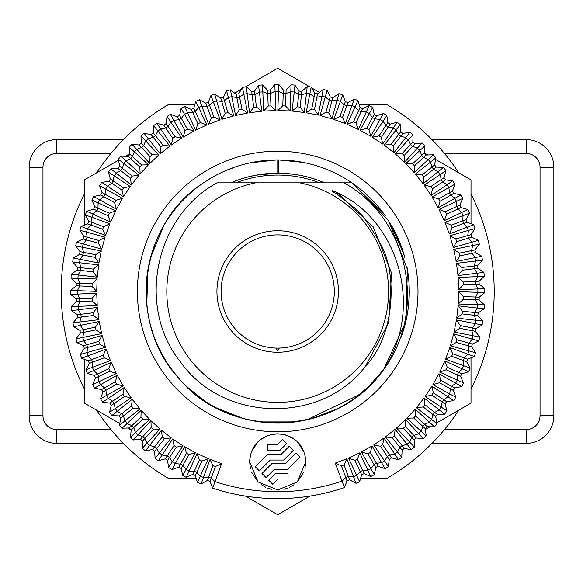 <?xml version="1.0" encoding="UTF-8"?>
<svg xmlns="http://www.w3.org/2000/svg" width="583" height="583" viewBox="0 0 583 583"><rect width="100%" height="100%" fill="white"/><g stroke="black" fill="none" stroke-linecap="round" stroke-linejoin="round"><path stroke-width="0.87" d="M120.834 440.733L123.399 443.386L56.762 443.386A27.612 27.612 0 0 1 29.15 415.774L29.15 167.226A27.612 27.612 0 0 1 56.762 139.614L123.399 139.614L120.834 142.267M119.668 143.498L118.4 144.868M117.066 146.326L115.704 147.856M114.261 149.496L112.687 151.332M112.687 431.668L114.261 433.504M115.704 435.144L117.066 436.674M118.4 438.132L119.668 439.502M194.853 104.401L168.742 104.401A216.504 216.504 0 0 0 96.596 172.838M84.382 194.001A216.504 216.504 0 0 0 84.382 388.999M96.596 410.162A216.504 216.504 0 0 0 168.742 478.599L196.274 478.599M434.554 142.267L431.981 139.614L526.238 139.614A27.612 27.612 0 0 1 553.85 167.226L553.85 415.774A27.612 27.612 0 0 1 526.238 443.386L431.981 443.386L434.554 440.733M338.446 291.5A49.708 49.708 0 0 1 338.446 291.5A60.756 60.756 0 0 0 277.69 230.744A60.756 60.756 0 0 0 216.934 291.5A60.756 60.756 0 0 0 277.69 352.256A60.756 60.756 0 0 0 338.446 291.5M360.534 478.599L386.646 478.599A216.504 216.504 0 0 0 458.785 410.162M458.785 172.838A216.504 216.504 0 0 0 386.646 104.401L359.113 104.401M471.006 388.999A216.504 216.504 0 0 0 471.006 194.001M230.861 182.829L239.088 182.829C247.717 182.829 247.717 182.829 239.088 182.829L230.861 182.829C245.589 176.518 260.973 173.297 277.005 173.166C260.973 173.297 245.589 176.518 230.861 182.829M384.729 214.959L351.899 182.829L316.299 182.829C307.576 182.829 307.576 182.829 316.299 182.829L319.52 182.829A116.44 116.44 0 0 0 235.867 182.829M365.337 366.452C396.892 333.316 396.178 270.701 380.896 244.634C368.296 222.538 359.011 209.938 353.058 206.848C341.674 197.55 335.465 192.827 334.445 192.696C330.423 189.978 331.326 189.978 337.149 192.689L373.193 226.86L391.528 273.033L388.73 322.625L365.337 366.452C321.852 423.87 224.054 422.872 180.876 362.473C136.531 308.312 153.883 217.393 216.978 182.829L343.89 182.829C407.568 217.313 428.257 310.003 383.629 369.556L405.702 321.976L407.437 269.528L388.518 220.556L351.899 182.829L360.782 189.46M324.534 182.829C309.799 176.518 294.415 173.297 278.382 173.166C294.415 173.297 309.799 176.518 324.534 182.829M303.211 162.409L278.382 159.91L278.382 173.166M277.005 173.166L277.005 159.91L249.757 162.912M408.865 301.95L409.281 290.429M408.683 278.944L407.087 267.561M404.5 256.338L396.411 234.745M194.103 189.876L185.365 197.739M177.385 206.331L170.207 215.586M163.881 225.446L150.45 257.941M147.973 269.39L146.756 304.596M148.439 316.19L149.94 323.055M159.553 349.45L165.178 359.74M171.694 369.476L179.061 378.607M187.194 387.032L205.566 401.563M215.652 407.546L226.27 412.626M237.325 416.743L248.664 419.847M260.193 421.917L295.355 421.895M306.891 419.811L359.259 394.757M368.325 386.901L383.629 369.556C337.994 436.244 230.292 440.974 179.025 378.571C126.81 322.931 139.002 224.083 203.482 182.829L211.52 177.757M337.149 192.689C398.029 219.995 424.715 307.686 383.629 369.556L376.348 378.578M188.331 194.911L185.649 197.462M155.617 242.382L157.425 238.104M152.141 252.089L150.866 256.425M146.785 278.135L146.107 290.793M169.631 366.59L176.62 375.758M187.646 387.455L201.973 399.122M216.402 407.947L243.658 418.609M252.33 420.62L254.909 421.101M266.329 422.595L289.423 422.566M295.989 421.808L300.864 421.035M312.102 418.514L337.797 408.559M353.641 398.961L367.545 387.637M383.636 369.549L385.917 366.357M392.053 356.599L394.727 351.651M401.651 335.662L407.451 313.384M403.159 331.166L406.074 320.366M408.749 303.313L409.281 291.638M408.588 278.047L407.451 269.645M403.779 253.838L390.136 223.151M383.935 213.852L376.961 205.121M255.667 182.829A110.879 110.879 0 0 0 185.576 353.211A110.879 110.879 0 0 0 369.811 353.211A110.879 110.879 0 0 0 299.713 182.829M334.307 291.5A56.609 56.609 0 0 1 277.69 348.109A56.609 56.609 0 0 1 221.081 291.5A56.609 56.609 0 0 1 277.69 234.891A56.609 56.609 0 0 1 334.307 291.5M276.087 348.087L277.69 350.871L279.301 348.087M236.523 166.519L223.712 171.489M189.402 193.928L179.695 203.678M171.074 214.376L170.272 215.491M146.814 277.814L146.1 291.5A131.59 131.59 0 0 1 385.225 215.659M400.543 338.65A131.59 131.59 0 0 0 407.422 269.455M404.945 257.992A131.59 131.59 0 0 0 391.543 225.519M239.635 417.464L241.092 417.894M340.64 407.058L346.025 403.953M380.524 373.608L382.973 370.438M146.107 292.804A131.59 131.59 0 0 0 368.216 387.01M376.356 378.564A131.59 131.59 0 0 0 395.864 349.392M137.391 291.5A140.299 140.299 0 0 0 277.69 431.799A140.299 140.299 0 0 0 417.996 291.5A140.299 140.299 0 0 0 277.69 151.201A140.299 140.299 0 0 0 137.391 291.5M210.04 481.405L215.47 466.495L221.627 463.616L212.649 488.139L210.04 481.405A201.594 201.594 0 0 1 207.446 480.458L201.12 483.941A207.118 207.118 0 0 1 197.418 482.433L195.349 475.509A201.594 201.594 0 0 1 192.835 474.365L186.254 477.346A207.118 207.118 0 0 1 182.69 475.546L181.167 468.484A201.594 201.594 0 0 1 178.748 467.143L171.956 469.599A207.118 207.118 0 0 1 168.538 467.522L167.576 460.366A201.594 201.594 0 0 1 165.273 458.843L158.314 460.752A207.118 207.118 0 0 1 155.063 458.413L154.67 451.206A201.594 201.594 0 0 1 152.491 449.508L145.4 450.863A207.118 207.118 0 0 1 142.347 448.283L142.514 441.061A201.594 201.594 0 0 1 140.481 439.196L133.303 439.99A207.118 207.118 0 0 1 130.468 437.177L131.197 429.992A201.594 201.594 0 0 1 129.317 427.973L122.095 428.206A207.118 207.118 0 0 1 119.486 425.182L120.783 418.077A201.594 201.594 0 0 1 119.063 415.912L111.849 415.577A207.118 207.118 0 0 1 109.487 412.356L111.338 405.374A201.594 201.594 0 0 1 109.793 403.086L102.63 402.183A207.118 207.118 0 0 1 100.524 398.787L102.914 391.973A201.594 201.594 0 0 1 101.559 389.568L94.482 388.103A207.118 207.118 0 0 1 92.653 384.554L95.576 377.944A201.594 201.594 0 0 1 94.402 375.445L87.472 373.433A207.118 207.118 0 0 1 85.927 369.746L89.352 363.391A201.594 201.594 0 0 1 88.383 360.804L81.627 358.254A207.118 207.118 0 0 1 80.374 354.464L84.295 348.394A201.594 201.594 0 0 1 83.529 345.741L76.992 342.666A207.118 207.118 0 0 1 76.045 338.789L80.425 333.046A201.594 201.594 0 0 1 79.871 330.335L73.596 326.764A207.118 207.118 0 0 1 72.955 322.822L77.772 317.436A201.594 201.594 0 0 1 77.437 314.696L71.461 310.644A207.118 207.118 0 0 1 71.126 306.658L76.351 301.673A201.594 201.594 0 0 1 76.235 298.911L70.594 294.4A207.118 207.118 0 0 1 70.579 290.407L76.176 285.845A201.594 201.594 0 0 1 76.271 283.083L71.002 278.142A207.118 207.118 0 0 1 71.301 274.156L77.24 270.053A201.594 201.594 0 0 1 77.554 267.305L72.693 261.971A207.118 207.118 0 0 1 73.298 258.021L79.543 254.392A201.594 201.594 0 0 1 80.068 251.681L75.637 245.975A207.118 207.118 0 0 1 76.555 242.083L83.063 238.957A201.594 201.594 0 0 1 83.799 236.297L79.835 230.263A207.118 207.118 0 0 1 81.052 226.459L87.785 223.85A201.594 201.594 0 0 1 88.733 221.256L85.249 214.93A207.118 207.118 0 0 1 86.758 211.228L93.681 209.159A201.594 201.594 0 0 1 94.825 206.644L91.852 200.064A207.118 207.118 0 0 1 93.644 196.493L100.706 194.977A201.594 201.594 0 0 1 102.047 192.558L99.598 185.766A207.118 207.118 0 0 1 101.668 182.348L108.824 181.386A201.594 201.594 0 0 1 110.347 179.083L108.438 172.116A207.118 207.118 0 0 1 110.777 168.873L117.985 168.48A201.594 201.594 0 0 1 119.69 166.301L118.327 159.21A207.118 207.118 0 0 1 120.914 156.157L128.129 156.324A201.594 201.594 0 0 1 129.994 154.291L129.2 147.113A207.118 207.118 0 0 1 132.013 144.271L139.199 145.007A201.594 201.594 0 0 1 141.217 143.126L140.984 135.905A207.118 207.118 0 0 1 144.016 133.296L151.121 134.593A201.594 201.594 0 0 1 153.278 132.873L153.613 125.658A207.118 207.118 0 0 1 156.842 123.297L163.823 125.148A201.594 201.594 0 0 1 166.111 123.603L167.008 116.44A207.118 207.118 0 0 1 170.411 114.334L177.225 116.724A201.594 201.594 0 0 1 179.63 115.361L181.087 108.292A207.118 207.118 0 0 1 184.636 106.463L191.246 109.378A201.594 201.594 0 0 1 193.745 108.212L195.757 101.274A207.118 207.118 0 0 1 199.444 99.729L205.799 103.162A201.594 201.594 0 0 1 208.386 102.193L210.937 95.437A207.118 207.118 0 0 1 214.733 94.184L220.797 98.097A201.594 201.594 0 0 1 223.457 97.339L226.525 90.802A207.118 207.118 0 0 1 230.409 89.855L236.151 94.235A201.594 201.594 0 0 1 238.855 93.681L242.426 87.406A207.118 207.118 0 0 1 246.376 86.765L251.754 91.582A201.594 201.594 0 0 1 254.494 91.247L258.553 85.271A207.118 207.118 0 0 1 262.532 84.936L267.517 90.161A201.594 201.594 0 0 1 270.279 90.044L274.79 84.404A207.118 207.118 0 0 1 278.783 84.382L283.345 89.986A201.594 201.594 0 0 1 286.107 90.081L291.048 84.812A207.118 207.118 0 0 1 295.034 85.111L299.137 91.05A201.594 201.594 0 0 1 301.885 91.363L307.226 86.495A207.118 207.118 0 0 1 311.176 87.107L314.805 93.353A201.594 201.594 0 0 1 317.516 93.878L323.215 89.447A207.118 207.118 0 0 1 327.107 90.365L330.233 96.873A201.594 201.594 0 0 1 332.893 97.609L338.927 93.644A207.118 207.118 0 0 1 342.738 94.861L345.34 101.595A201.594 201.594 0 0 1 347.934 102.542L354.267 99.059A207.118 207.118 0 0 1 357.962 100.567L360.032 107.491A201.594 201.594 0 0 1 362.546 108.635L369.126 105.654A207.118 207.118 0 0 1 372.697 107.454L374.22 114.516A201.594 201.594 0 0 1 376.633 115.857L383.425 113.401A207.118 207.118 0 0 1 386.842 115.478L387.804 122.634A201.594 201.594 0 0 1 390.107 124.157L397.074 122.248A207.118 207.118 0 0 1 400.317 124.587L400.718 131.794A201.594 201.594 0 0 1 402.889 133.492L409.987 132.137A207.118 207.118 0 0 1 413.034 134.717L412.866 141.939A201.594 201.594 0 0 1 414.899 143.804L422.077 143.01A207.118 207.118 0 0 1 424.92 145.823L424.184 153.008A201.594 201.594 0 0 1 426.071 155.027L433.286 154.794A207.118 207.118 0 0 1 435.895 157.818L434.597 164.923A201.594 201.594 0 0 1 436.317 167.088L443.532 167.423A207.118 207.118 0 0 1 445.893 170.644L444.049 177.626A201.594 201.594 0 0 1 445.587 179.914L452.758 180.817A207.118 207.118 0 0 1 454.857 184.213L452.466 191.027A201.594 201.594 0 0 1 453.829 193.432L460.898 194.897A207.118 207.118 0 0 1 462.727 198.446L459.812 205.056A201.594 201.594 0 0 1 460.978 207.555L467.916 209.567A207.118 207.118 0 0 1 469.461 213.254L466.036 219.609A201.594 201.594 0 0 1 466.998 222.196L473.76 224.746A207.118 207.118 0 0 1 475.007 228.536L471.093 234.606A201.594 201.594 0 0 1 471.851 237.259L478.388 240.334A207.118 207.118 0 0 1 479.343 244.211L474.963 249.954A201.594 201.594 0 0 1 475.509 252.665L481.784 256.236A207.118 207.118 0 0 1 482.433 260.178L477.608 265.564A201.594 201.594 0 0 1 477.951 268.304L483.926 272.356A207.118 207.118 0 0 1 484.254 276.342L479.029 281.327L463.172 282.019L458.165 277.435A329.789 176.095 87.5 0 0 458.704 289.787L484.794 288.6A207.118 207.118 0 0 1 484.808 292.593L479.211 297.155L463.347 296.601L458.712 291.638A329.789 176.095 92 0 0 458.282 303.991L484.378 304.858A207.118 207.118 0 0 1 484.087 308.844L478.14 312.947L462.377 311.154L458.143 305.835A329.789 176.095 96.5 0 0 456.744 318.121L482.695 321.029A207.118 207.118 0 0 1 482.09 324.979L475.845 328.608L460.264 325.584L456.46 319.95A329.789 176.095 101 0 0 454.106 332.091L479.743 337.025A207.118 207.118 0 0 1 478.832 340.917L472.317 344.043L457.028 339.802L453.676 333.891A329.789 176.095 105.5 0 0 450.375 345.806L475.553 352.737A207.118 207.118 0 0 1 474.329 356.541L467.595 359.15L452.685 353.721L449.814 347.57A329.789 176.095 110 0 0 445.58 359.186L470.138 368.07A207.118 207.118 0 0 1 468.623 371.772L461.707 373.841L447.263 367.261L444.88 360.899A329.789 176.095 114.5 0 0 439.757 372.151L463.536 382.936A207.118 207.118 0 0 1 461.736 386.507L454.674 388.023L440.799 380.335L438.919 373.805A329.789 176.095 119 0 0 432.929 384.62L455.789 397.234A207.118 207.118 0 0 1 453.712 400.652L446.556 401.614L433.322 392.855L431.967 386.201A329.789 176.095 123.5 0 0 425.138 396.506L446.942 410.884A207.118 207.118 0 0 1 444.61 414.127L437.396 414.52L424.89 404.755L424.06 398.007A329.789 176.095 128 0 0 416.451 407.75L437.053 423.79A207.118 207.118 0 0 1 434.473 426.843L427.252 426.676L415.555 415.956M458.165 277.435L484.254 276.342A207.118 207.118 0 0 0 483.926 272.356L458.012 275.591A329.789 176.095 83 0 1 456.504 263.319L482.433 260.178A207.118 207.118 0 0 0 481.784 256.236L456.205 261.49A329.789 176.095 78.5 0 1 453.742 249.371L479.343 244.211A207.118 207.118 0 0 0 478.388 240.334L453.304 247.578A329.789 176.095 74 0 1 449.894 235.692L475.007 228.536A207.118 207.118 0 0 0 473.76 224.746L449.318 233.936A329.789 176.095 69.5 0 1 444.982 222.349L469.461 213.254A207.118 207.118 0 0 0 467.916 209.567L444.268 220.644A329.789 176.095 65 0 1 439.043 209.443L462.727 198.446A207.118 207.118 0 0 0 460.898 194.897L438.197 207.796A329.789 176.095 60.5 0 1 432.105 197.032L454.857 184.213A207.118 207.118 0 0 0 452.758 180.817L431.136 195.458A329.789 176.095 56 0 1 424.22 185.212L445.893 170.644A207.118 207.118 0 0 0 443.532 167.423L423.127 183.718A329.789 176.095 51.5 0 1 415.431 174.04L435.895 157.818A207.118 207.118 0 0 0 433.286 154.794L414.221 172.641A329.789 176.095 47 0 1 405.79 163.597L424.92 145.823A207.118 207.118 0 0 0 422.077 143.01L404.471 162.293A329.789 176.095 42.5 0 1 395.361 153.941L413.034 134.717A207.118 207.118 0 0 0 409.987 132.137L393.948 152.746A329.789 176.095 38 0 1 384.204 145.131L400.317 124.587A207.118 207.118 0 0 0 397.074 122.248L382.703 144.052A329.789 176.095 33.5 0 1 372.391 137.224L386.842 115.478A207.118 207.118 0 0 0 383.425 113.401L370.81 136.269A329.789 176.095 29 0 1 359.995 130.271L372.697 107.454A207.118 207.118 0 0 0 369.126 105.654L358.341 129.441A329.789 176.095 24.5 0 1 347.089 124.31L357.962 100.567A207.118 207.118 0 0 0 354.267 99.059L345.376 123.611A329.789 176.095 20 0 1 333.76 119.384L342.738 94.861A207.118 207.118 0 0 0 338.927 93.644L331.997 118.815A329.789 176.095 15.5 0 1 320.082 115.514L327.107 90.365A207.118 207.118 0 0 0 323.215 89.447L318.282 115.091A329.789 176.095 11 0 1 306.141 112.73L311.176 87.107A207.118 207.118 0 0 0 307.226 86.495L304.311 112.446A329.789 176.095 6.5 0 1 292.032 111.047L295.034 85.111A207.118 207.118 0 0 0 291.048 84.812L290.181 110.908A329.789 176.095 2 0 1 277.829 110.478L278.783 84.382A207.118 207.118 0 0 0 274.79 84.404L275.978 110.486A329.789 176.095 -2.5 0 1 263.625 111.025L262.532 84.936A207.118 207.118 0 0 0 258.553 85.271L261.782 111.178A329.789 176.095 -7 0 1 249.509 112.687L246.376 86.765A207.118 207.118 0 0 0 242.426 87.406L247.68 112.985A329.789 176.095 -11.5 0 1 235.568 115.449L230.409 89.855A207.118 207.118 0 0 0 226.525 90.802L233.768 115.893A329.789 176.095 -16 0 1 221.883 119.296L214.733 94.184A207.118 207.118 0 0 0 210.937 95.437L220.126 119.879A329.789 176.095 -20.5 0 1 208.546 124.208L199.444 99.729A207.118 207.118 0 0 0 195.757 101.274L206.841 124.922A329.789 176.095 -25 0 1 195.633 130.147L184.636 106.463A207.118 207.118 0 0 0 181.087 108.292L193.986 130.993A329.789 176.095 -29.5 0 1 183.222 137.085L170.411 114.334A207.118 207.118 0 0 0 167.008 116.44L181.648 138.062A329.789 176.095 -34 0 1 171.402 144.97L156.842 123.297A207.118 207.118 0 0 0 153.613 125.658L169.908 146.063A329.789 176.095 -38.5 0 1 160.23 153.766L144.016 133.296A207.118 207.118 0 0 0 140.984 135.905L158.831 154.969A329.789 176.095 -43 0 1 149.787 163.408L132.013 144.271A207.118 207.118 0 0 0 129.2 147.113L148.483 164.719A329.789 176.095 -47.5 0 1 140.131 173.836L120.914 156.157A207.118 207.118 0 0 0 118.327 159.21L138.936 175.25A329.789 176.095 -52 0 1 131.321 184.993L110.777 168.873A207.118 207.118 0 0 0 108.438 172.116L130.242 186.494A329.789 176.095 -56.5 0 1 123.421 196.799L101.668 182.348A207.118 207.118 0 0 0 99.598 185.766L122.459 198.38A329.789 176.095 -61 0 1 116.462 209.195L93.644 196.493A207.118 207.118 0 0 0 91.852 200.064L115.631 210.849A329.789 176.095 -65.5 0 1 110.5 222.101L86.758 211.228A207.118 207.118 0 0 0 85.249 214.93L109.801 223.814A329.789 176.095 -70 0 1 105.574 235.43L81.052 226.459A207.118 207.118 0 0 0 79.835 230.263L105.013 237.194A329.789 176.095 -74.5 0 1 101.704 249.109L76.555 242.083A207.118 207.118 0 0 0 75.637 245.975L101.282 250.909A329.789 176.095 -79 0 1 98.921 263.05L73.298 258.021A207.118 207.118 0 0 0 72.693 261.971L98.644 264.879A329.789 176.095 -83.5 0 1 97.244 277.165L71.301 274.156A207.118 207.118 0 0 0 71.002 278.142L97.106 279.009A329.789 176.095 -88 0 1 96.669 291.362L70.579 290.407A207.118 207.118 0 0 0 70.594 294.4L96.683 293.213A329.789 176.095 -92.5 0 1 97.223 305.565L71.126 306.658A207.118 207.118 0 0 0 71.461 310.644L97.376 307.409A329.789 176.095 -97 0 1 98.877 319.681L72.955 322.822A207.118 207.118 0 0 0 73.596 326.764L99.176 321.51A329.789 176.095 -101.5 0 1 101.639 333.629L76.045 338.789A207.118 207.118 0 0 0 76.992 342.666L102.083 335.422A329.789 176.095 -106 0 1 105.487 347.308L80.374 354.464A207.118 207.118 0 0 0 81.627 358.254L106.07 349.064A329.789 176.095 -110.5 0 1 110.398 360.651L85.927 369.746A207.118 207.118 0 0 0 87.472 373.433L111.113 362.356A329.789 176.095 -115 0 1 116.338 373.557L92.653 384.554A207.118 207.118 0 0 0 94.482 388.103L117.19 375.204A329.789 176.095 -119.5 0 1 123.275 385.968L100.524 398.787A207.118 207.118 0 0 0 102.63 402.183L124.252 387.542A329.789 176.095 -124 0 1 131.168 397.788L109.487 412.356A207.118 207.118 0 0 0 111.849 415.577L132.261 399.282A329.789 176.095 -128.5 0 1 139.956 408.96L119.486 425.182A207.118 207.118 0 0 0 122.095 428.206L141.166 410.359A329.789 176.095 -133 0 1 149.598 419.403L130.468 437.177A207.118 207.118 0 0 0 133.303 439.99L150.91 420.707A329.789 176.095 -137.5 0 1 160.026 429.059L142.347 448.283A207.118 207.118 0 0 0 145.4 450.863L161.44 430.254A329.789 176.095 -142 0 1 171.183 437.869L155.063 458.413A207.118 207.118 0 0 0 158.314 460.752L172.685 438.948A329.789 176.095 -146.5 0 1 182.996 445.776L168.538 467.522A207.118 207.118 0 0 0 171.956 469.599L184.578 446.731A329.789 176.095 -151 0 1 195.392 452.729L182.69 475.546A207.118 207.118 0 0 0 186.254 477.346L197.039 453.559A329.789 176.095 -155.5 0 1 208.291 458.69L197.418 482.433A207.118 207.118 0 0 0 201.12 483.941L210.004 459.389A329.789 176.095 -160 0 1 221.627 463.616M479.029 281.327A201.594 201.594 0 0 1 479.153 284.089L463.296 284.781L458.704 289.787M463.172 282.019L463.296 284.781M471.006 223.704L471.006 179.892L435.596 159.451M436.871 422.813L471.006 403.108L471.006 357.831M425.466 429.401L430.072 426.741M245.436 496.089L277.69 514.716L309.952 496.089M84.382 359.296L84.382 403.108L119.785 423.55M127.553 428.031L131.182 430.13M129.922 153.599L125.316 156.259M118.517 160.187L84.382 179.892L84.382 225.169M427.835 154.969L424.198 152.87M319.433 92.384L311.621 87.873M309.952 86.911L277.69 68.284L245.436 86.911M241.377 89.25L234.687 93.112M200.304 476.224L196.784 472.368L195.349 475.509A201.594 201.594 0 0 1 192.835 474.365L199.422 459.929L197.039 453.559M458.712 291.638L484.808 292.593A207.118 207.118 0 0 0 484.794 288.6L479.153 284.089M458.143 305.835L484.087 308.844A207.118 207.118 0 0 0 484.378 304.858L479.109 299.917L463.252 299.363L458.282 303.991M456.46 319.95L482.09 324.979A207.118 207.118 0 0 0 482.695 321.029L477.834 315.695L462.064 313.894L456.744 318.121M453.676 333.891L478.832 340.917A207.118 207.118 0 0 0 479.743 337.025L475.313 331.319L459.739 328.295L454.106 332.091M449.814 347.57L474.329 356.541A207.118 207.118 0 0 0 475.553 352.737L471.581 346.703L456.285 342.461L450.375 345.806M444.88 360.899L468.623 371.772A207.118 207.118 0 0 0 470.138 368.07L466.655 361.744L451.738 356.315L445.58 359.186M438.919 373.805L461.736 386.507A207.118 207.118 0 0 0 463.536 382.936L460.563 376.356L446.119 369.775L439.757 372.151M431.967 386.201L453.712 400.652A207.118 207.118 0 0 0 455.789 397.234L453.341 390.442L439.458 382.747L432.929 384.62M424.06 398.007L444.61 414.127A207.118 207.118 0 0 0 446.942 410.884L445.033 403.917L431.799 395.157L425.138 396.506M427.252 426.676A201.594 201.594 0 0 1 425.386 428.709L413.69 417.989L415.555 415.949L415.256 409.164L434.473 426.843A207.118 207.118 0 0 0 437.053 423.79L435.698 416.699L423.192 406.927L416.451 407.75M425.386 428.709L426.188 435.887A207.118 207.118 0 0 1 423.367 438.729L416.189 437.993L405.36 426.384L405.6 419.592A329.789 176.095 137 0 0 396.557 428.031L414.396 447.095A207.118 207.118 0 0 1 411.372 449.704L404.267 448.407L394.385 435.989L395.15 429.234A329.789 176.095 141.5 0 0 385.472 436.937L401.767 457.342A207.118 207.118 0 0 1 398.546 459.703L391.565 457.852L382.688 444.698L383.986 438.03A329.789 176.095 146 0 0 373.732 444.938L388.373 466.56A207.118 207.118 0 0 1 384.977 468.666L378.163 466.276L370.343 452.459L372.158 445.915A329.789 176.095 150.5 0 0 361.394 452.007L374.301 474.708A207.118 207.118 0 0 1 370.744 476.537L364.142 473.622L357.43 459.236L359.755 452.853A329.789 176.095 155 0 0 348.547 458.078L359.624 481.726A207.118 207.118 0 0 1 355.943 483.271L349.581 479.838L344.028 464.972L346.841 458.792A329.789 176.095 159.5 0 0 335.261 463.121L344.451 487.563A207.118 207.118 0 0 1 212.649 488.139A207.118 207.118 0 0 0 344.451 487.563L346.994 480.807L341.441 465.941L335.261 463.121M405.6 419.592L423.367 438.729A207.118 207.118 0 0 0 426.188 435.887L406.898 418.281A329.789 176.095 132.5 0 1 415.256 409.164M395.15 429.234L411.372 449.704A207.118 207.118 0 0 0 414.396 447.095L414.163 439.874L403.341 428.272L396.557 428.031M383.986 438.03L398.546 459.703A207.118 207.118 0 0 0 401.767 457.342L402.102 450.127L392.228 437.709L385.472 436.937M372.158 445.915L384.977 468.666A207.118 207.118 0 0 0 388.373 466.56L389.276 459.397L380.4 446.243L373.732 444.938M359.755 452.853L370.744 476.537A207.118 207.118 0 0 0 374.301 474.708L375.758 467.639L367.946 453.822L361.394 452.007M346.841 458.792L355.943 483.271A207.118 207.118 0 0 0 359.624 481.726L361.635 474.788L354.93 460.402L348.547 458.078M189.052 471.1L194.27 471.224A201.594 75.331 -155.5 0 0 196.784 472.368L201.929 461.073L199.415 459.929M201.929 461.073L208.291 458.69M250.428 455.257L249.633 461.889C251.105 424.745 304.275 424.745 305.747 461.889L297.308 481.952L277.69 489.946L258.08 481.952L249.633 461.889L250.42 468.499M344.028 464.972L341.441 465.941M349.581 479.838A201.594 201.594 0 0 1 346.994 480.807M207.446 480.458L212.875 465.547L210.004 459.389M215.47 466.495L212.875 465.547M181.167 468.484L188.863 454.602L195.392 452.729M178.748 467.143L186.443 453.268L184.578 446.731M188.863 454.602L186.443 453.268M167.576 460.366L176.336 447.132L182.996 445.776M165.273 458.843L174.033 445.609L172.685 438.948M176.336 447.132L174.033 445.609M154.67 451.206L164.442 438.7L171.183 437.869M152.491 449.508L162.263 437.002L161.44 430.254M164.442 438.7L162.263 437.002M142.514 441.061L153.242 429.358L160.026 429.059M140.481 439.196L151.201 427.492L150.91 420.707M153.242 429.358L151.201 427.492M131.197 429.992L142.806 419.17L149.598 419.403M129.317 427.973L140.926 417.151L141.166 410.359M142.806 419.17L140.926 417.151M120.783 418.077L133.208 408.195L139.956 408.96M119.063 415.912L131.488 406.03L132.261 399.282M133.208 408.195L131.488 406.03M111.338 405.374L124.492 396.498L131.168 397.788M109.793 403.086L122.955 394.21L124.252 387.542M124.492 396.498L122.947 394.21M102.914 391.973L116.731 384.153L123.275 385.968M101.559 389.568L115.368 381.748L117.19 375.204M116.731 384.153L115.368 381.748M95.576 377.944L109.954 371.24L116.338 373.557M94.402 375.445L108.788 368.74L111.113 362.356M109.954 371.24L108.788 368.733M88.383 360.804L103.249 355.244L104.219 357.838L110.398 360.651M89.352 363.391L104.219 357.831M103.249 355.244L106.07 349.064M84.295 348.394L99.547 344.021L105.487 347.308M83.529 345.741L98.789 341.361L102.083 335.422M99.547 344.021L98.782 341.361M80.425 333.046L95.976 329.883L101.639 333.629M79.871 330.335L95.423 327.172L99.176 321.51M95.976 329.883L95.423 327.172M77.772 317.436L93.528 315.505L98.877 319.681M77.437 314.696L93.185 312.765L97.376 307.409M93.528 315.505L93.185 312.765M76.351 301.673L92.209 300.981L97.223 305.565M76.235 298.911L92.092 298.219L96.683 293.213M92.209 300.981L92.092 298.219M463.347 296.601L463.252 299.363M479.211 297.155A201.594 201.594 0 0 1 479.109 299.917M462.377 311.154L462.064 313.894M478.14 312.947A201.594 201.594 0 0 1 477.834 315.695M460.264 325.584L459.739 328.295M475.845 328.608A201.594 201.594 0 0 1 475.313 331.319M457.028 339.802L456.285 342.461M472.317 344.043A201.594 201.594 0 0 1 471.581 346.703M452.685 353.721L451.738 356.315M467.595 359.15A201.594 201.594 0 0 1 466.655 361.744M447.263 367.261L446.119 369.775M461.707 373.841A201.594 201.594 0 0 1 460.563 376.356M440.799 380.327L439.458 382.747M454.674 388.023A201.594 201.594 0 0 1 453.341 390.442M433.322 392.855L431.799 395.157M446.556 401.614A201.594 201.594 0 0 1 445.033 403.917M424.89 404.755L423.192 406.927M437.396 414.52A201.594 201.594 0 0 1 435.698 416.699M413.682 417.989L406.898 418.281M405.36 426.384L403.341 428.272M416.189 437.993A201.594 201.594 0 0 1 414.163 439.874M394.385 435.989L392.228 437.709M404.267 448.407A201.594 201.594 0 0 1 402.102 450.127M382.688 444.698L380.4 446.243M391.565 457.852A201.594 201.594 0 0 1 389.276 459.397M370.351 452.459L367.946 453.822M378.163 466.276A201.594 201.594 0 0 1 375.758 467.639M357.43 459.236L354.93 460.402M364.142 473.622A201.594 201.594 0 0 1 361.635 474.788M251.557 472.099L257.766 481.645M261.381 484.721L265.724 487.264M267.816 488.153L271.591 489.275M275.978 489.895L279.41 489.895M283.797 489.275L287.572 488.153M289.642 487.271L293.985 484.728M297.614 481.645L303.823 472.106M304.96 468.484L305.747 461.889L304.953 455.257M303.83 451.687L297.68 442.198M294.4 439.349L287.055 435.443M285.466 434.933L283.068 434.35M278.878 433.854L276.51 433.854M272.312 434.35L270.046 434.896M268.391 435.421L261.002 439.334M257.708 442.198L251.557 451.679M278.076 479.015L272.778 484.313L268.676 480.21L275.679 473.214L288.046 473.214L288.046 479.015L278.076 479.015M274.156 469.526L266.074 477.608L261.971 473.505L271.751 463.733L285.16 463.733L296.018 452.874L300.114 456.977L287.565 469.526L274.156 469.526M270.228 460.045L259.369 470.904L255.267 466.801L267.823 454.252L281.232 454.252L289.314 446.17L293.409 450.273L283.637 460.045L270.228 460.045M267.335 444.771L277.304 444.771L282.609 439.465L286.705 443.568L279.709 450.564L267.335 450.564L267.335 444.771M77.415 290.691L79.631 285.969A201.594 75.331 -88 0 1 79.725 283.207L76.271 283.083A201.594 201.594 0 0 0 76.176 285.845L92.034 286.399L96.669 291.362M77.845 278.339L79.725 283.207L92.136 283.637L97.106 279.009M92.034 286.399L92.136 283.637M78.093 274.979L80.673 270.439A201.594 75.331 -83.5 0 1 80.986 267.699L77.554 267.305A201.594 201.594 0 0 0 77.24 270.053L93.01 271.846L97.244 277.165M79.492 262.693L80.986 267.699L93.324 269.106L98.644 264.879M93.01 271.846L93.324 269.106M80.002 259.369L82.932 255.048A201.594 75.331 -79 0 1 83.464 252.337L80.068 251.681A201.594 201.594 0 0 0 79.543 254.392L95.124 257.416L98.921 263.05M82.363 247.236L83.464 252.337L95.648 254.705L101.282 250.909M95.124 257.416L95.648 254.705M83.136 243.956L86.393 239.883A201.594 75.331 -74.5 0 1 87.129 237.223L83.799 236.297A201.594 201.594 0 0 0 83.063 238.957L98.359 243.198L101.704 249.109M86.437 232.049L87.129 237.223L99.095 240.539L105.013 237.194M98.359 243.198L99.095 240.539M87.465 228.842L91.035 225.031A201.594 75.331 -70 0 1 91.976 222.436L88.733 221.256A201.594 201.594 0 0 0 87.785 223.85L102.703 229.279L105.574 235.43M91.691 217.226L91.976 222.436L103.643 226.685L109.801 223.814M102.703 229.279L103.643 226.685M92.967 214.107L96.822 210.594A201.594 75.331 -65.5 0 1 97.973 208.08L94.825 206.644A201.594 201.594 0 0 0 93.681 209.159L108.125 215.739L110.5 222.101M98.097 202.862L97.973 208.08L109.269 213.225L115.631 210.849M108.125 215.739L109.269 213.225M99.606 199.852L103.73 196.653A201.594 75.331 -61 0 1 105.071 194.234L102.047 192.558A201.594 201.594 0 0 0 100.706 194.977L114.589 202.665L116.462 209.195M105.603 189.038L105.071 194.234L115.93 200.253L122.459 198.38M114.589 202.673L115.93 200.253M107.345 186.166L111.71 183.295A201.594 75.331 -56.5 0 1 113.233 180.992L110.347 179.083A201.594 201.594 0 0 0 108.824 181.386L122.058 190.145L123.421 196.799M114.173 175.855L113.233 180.992L123.581 187.843L130.242 186.494M122.058 190.145L123.589 187.843M116.134 173.122L120.71 170.608A201.594 75.331 -52 0 1 122.408 168.429L119.69 166.301A201.594 201.594 0 0 0 117.985 168.48L130.49 178.245L131.321 184.993M123.749 163.378L122.408 168.429L132.195 176.073L138.936 175.25M130.49 178.245L132.195 176.073M125.921 160.813L130.679 158.663A201.594 75.331 -47.5 0 1 132.545 156.623L129.994 154.291A201.594 201.594 0 0 0 128.129 156.324L139.833 167.044M134.272 151.697L132.545 156.623L141.698 165.011L148.483 164.719M141.698 165.011L139.833 167.051L140.131 173.836M136.641 149.306L141.552 147.535A201.594 75.331 -43 0 1 143.578 145.655L141.217 143.126A201.594 201.594 0 0 0 139.199 145.007L150.02 156.616L149.787 163.408M145.684 140.875L143.578 145.655L152.039 154.728L158.831 154.969M150.02 156.616L152.039 154.728M148.235 138.681L153.271 137.297A201.594 75.331 -38.5 0 1 155.428 135.577L153.278 132.873A201.594 201.594 0 0 0 151.121 134.593L160.995 147.011L160.23 153.766M157.913 130.986L155.428 135.577L163.16 145.291L169.908 146.063M160.995 147.011L163.16 145.291M160.624 128.996L165.754 128.012A201.594 75.331 -34 0 1 168.042 126.467L166.111 123.603A201.594 201.594 0 0 0 163.823 125.148L172.692 138.302L171.402 144.97M170.877 122.08L168.042 126.467L174.98 136.757L181.648 138.062M172.692 138.302L174.987 136.757M173.734 120.309L178.923 119.734A201.594 75.331 -29.5 0 1 181.328 118.371L179.63 115.361A201.594 201.594 0 0 0 177.225 116.724L185.037 130.541L183.222 137.085M184.498 114.224L181.328 118.371L187.442 129.178L193.986 130.993M185.037 130.541L187.442 129.178M187.486 112.679L192.703 112.512A201.594 75.331 -25 0 1 195.21 111.346L193.745 108.212A201.594 201.594 0 0 0 191.246 109.378L197.95 123.764L195.633 130.147M198.694 107.454L195.21 111.346L200.457 122.598L206.841 124.922M197.95 123.764L200.457 122.598M201.798 106.157L207.009 106.398A201.594 75.331 -20.5 0 1 209.596 105.428L208.386 102.193A201.594 201.594 0 0 0 205.799 103.162L211.359 118.028L208.546 124.208M213.378 101.828L209.596 105.428L213.946 117.059L220.126 119.879M211.359 118.028L213.946 117.059M216.57 100.772L221.751 101.42A201.594 75.331 -16 0 1 224.404 100.662L223.457 97.339A201.594 201.594 0 0 0 220.797 98.097L225.176 113.357L221.883 119.296M228.456 97.361L224.404 100.662L227.829 112.592L233.768 115.893M225.169 113.357L227.829 112.592M231.721 96.567L236.836 97.616A201.594 75.331 -11.5 0 1 239.54 97.069L238.855 93.681A201.594 201.594 0 0 0 236.151 94.235L239.314 109.786L235.568 115.449M243.84 94.096L239.54 97.069L242.018 109.232L247.68 112.985M239.314 109.786L242.018 109.232M247.163 93.557L252.177 95.014A201.594 75.331 -7 0 1 254.917 94.672L254.494 91.247A201.594 201.594 0 0 0 251.754 91.582L253.685 107.33L249.509 112.687M259.435 92.056L254.917 94.672L256.433 106.995L261.782 111.178M253.685 107.33L256.433 106.995M262.787 91.771L267.67 93.615A201.594 75.331 -2.5 0 1 270.432 93.491L270.279 90.044A201.594 201.594 0 0 0 267.517 90.161L268.209 106.019L263.625 111.025M275.14 91.232L270.432 93.491L270.971 105.895L275.978 110.486M268.209 106.019L270.971 105.895M278.499 91.218L283.229 93.44A201.594 75.331 2 0 1 285.983 93.535L286.107 90.081A201.594 201.594 0 0 0 283.345 89.986L282.791 105.844L277.829 110.478M290.859 91.648L285.983 93.535L285.553 105.938L290.181 110.908M282.791 105.844L285.553 105.938M294.211 91.903L298.751 94.482A201.594 75.331 6.5 0 1 301.491 94.796L301.885 91.363A201.594 201.594 0 0 0 299.137 91.05L297.345 106.82L292.032 111.047M306.498 93.302L301.491 94.796L300.085 107.134L304.311 112.446M297.345 106.82L300.092 107.134M309.821 93.812L314.142 96.742A201.594 75.331 11 0 1 316.853 97.266L317.516 93.878A201.594 201.594 0 0 0 314.805 93.353L311.774 108.926L306.141 112.73M321.954 96.173L316.853 97.266L314.485 109.458L318.282 115.091M311.774 108.926L314.485 109.458M325.234 96.946L329.308 100.203A201.594 75.331 15.5 0 1 331.975 100.939L332.893 97.609A201.594 201.594 0 0 0 330.233 96.873L325.992 112.169L320.082 115.514M337.149 100.247L331.975 100.939L328.652 112.905L331.997 118.815M325.992 112.162L328.652 112.905M340.348 101.274L344.159 104.845A201.594 75.331 20 0 1 346.754 105.785L347.934 102.542A201.594 201.594 0 0 0 345.34 101.595L339.918 116.505L333.76 119.384M351.972 105.501L346.754 105.785L342.512 117.453L345.376 123.611M339.911 116.505L342.512 117.453M355.083 106.776L358.603 110.632A201.594 75.331 24.5 0 1 361.11 111.776L362.546 108.635A201.594 201.594 0 0 0 360.032 107.491L353.451 121.927L347.089 124.31M366.335 111.9L361.11 111.776L355.965 123.071L358.341 129.441M353.451 121.927L355.965 123.071M369.338 113.415L372.544 117.54A201.594 75.331 29 0 1 374.956 118.874L376.633 115.857A201.594 201.594 0 0 0 374.22 114.516L366.525 128.398L359.995 130.271M380.152 119.413L374.956 118.874L368.937 129.732L370.81 136.269M366.525 128.398L368.937 129.732M383.024 121.155L385.895 125.52A201.594 75.331 33.5 0 1 388.198 127.043L390.107 124.157A201.594 201.594 0 0 0 387.804 122.634L379.045 135.868L372.391 137.224M393.336 127.983L388.198 127.043L381.348 137.391L382.703 144.052M379.045 135.868L381.348 137.391M396.068 129.943L398.59 134.52A201.594 75.331 38 0 1 400.761 136.218L402.889 133.492A201.594 201.594 0 0 0 400.718 131.794L390.945 144.3L384.204 145.131M405.812 137.559L400.761 136.218L393.124 145.998L393.948 152.746M390.945 144.3L393.124 145.998M408.377 139.731L410.534 144.489A201.594 75.331 42.5 0 1 412.567 146.355L414.899 143.804A201.594 201.594 0 0 0 412.866 141.939L402.146 153.642L395.361 153.941M417.494 148.082L412.567 146.355L404.179 155.508L404.471 162.293M402.146 153.642L404.179 155.508M419.884 150.45L421.655 155.362A201.594 75.331 47 0 1 423.542 157.381L426.071 155.027A201.594 201.594 0 0 0 424.184 153.008L412.575 163.83L405.79 163.597M428.316 159.494L423.542 157.381L414.462 165.849L414.221 172.641M412.575 163.83L414.462 165.849M430.509 162.045L431.894 167.081A201.594 75.331 51.5 0 1 433.614 169.238L436.317 167.088A201.594 201.594 0 0 0 434.597 164.923L422.179 174.805L415.431 174.04M438.205 171.723L433.614 169.238L423.899 176.97L423.127 183.718M422.179 174.805L423.899 176.97M440.194 174.434L441.178 179.557A201.594 75.331 56 0 1 442.723 181.852L445.587 179.914A201.594 201.594 0 0 0 444.049 177.626L430.888 186.502L424.22 185.212M447.11 184.68L442.723 181.852L432.433 188.79L431.136 195.458M430.888 186.502L432.433 188.79M448.881 187.544L449.457 192.733A201.594 75.331 60.5 0 1 450.819 195.137L453.829 193.432A201.594 201.594 0 0 0 452.466 191.027L438.656 198.847L432.105 197.032M454.973 198.307L450.819 195.137L440.012 201.252L438.197 207.796M438.656 198.847L440.012 201.252M456.511 201.295L456.678 206.513A201.594 75.331 65 0 1 457.844 209.013L460.978 207.555A201.594 201.594 0 0 0 459.812 205.056L445.427 211.76L439.043 209.443M461.736 212.504L457.844 209.013L446.593 214.26L444.268 220.644M445.427 211.76L446.593 214.267M463.033 215.601L462.793 220.819A201.594 75.331 69.5 0 1 463.762 223.406L466.998 222.196A201.594 201.594 0 0 0 466.036 219.609L451.169 225.169M467.369 227.181L463.762 223.406L452.131 227.756M444.982 222.349L451.169 225.162L452.138 227.756L449.318 233.936M468.419 230.38L467.77 235.561A201.594 75.331 74 0 1 468.528 238.214L471.851 237.259A201.594 201.594 0 0 0 471.093 234.606L455.84 238.979L449.894 235.692M471.829 242.266L468.528 238.214L456.598 241.639L453.304 247.578M455.84 238.979L456.598 241.639M472.631 245.53L471.574 250.646A201.594 75.331 78.5 0 1 472.121 253.35L475.509 252.665A201.594 201.594 0 0 0 474.963 249.954L459.411 253.117L453.742 249.371M475.094 257.65L472.121 253.35L459.958 255.828L456.205 261.49M459.411 253.117L459.958 255.828M475.633 260.965L474.183 265.986A201.594 75.331 83 0 1 474.518 268.727L477.951 268.304A201.594 201.594 0 0 0 477.608 265.564L461.86 267.495L456.504 263.319M477.142 273.238L474.518 268.727L462.195 270.235L458.012 275.591M461.86 267.495L462.195 270.235M442.701 151.332L441.127 149.496M439.684 147.856L438.314 146.326M436.988 144.868L435.72 143.498M435.72 439.502L436.988 438.132M438.314 436.674L439.684 435.144M441.127 433.504L442.701 431.668M110.93 429.576L56.762 429.576L56.762 443.386A27.612 27.612 0 0 1 29.15 415.774L42.96 415.774L42.96 167.226A13.81 13.81 0 0 1 56.762 153.424L110.93 153.424M56.762 429.576A13.81 13.81 0 0 1 42.96 415.774M56.762 153.424L56.762 139.614A27.612 27.612 0 0 0 29.15 167.226L42.96 167.226M444.457 153.424L526.238 153.424A13.81 13.81 0 0 1 540.04 167.226L540.04 415.774A13.81 13.81 0 0 1 526.238 429.576L444.457 429.576M477.339 276.597A200.202 200.202 0 0 0 477.062 273.252M475.553 260.98A200.202 200.202 0 0 0 475.014 257.664M472.543 245.545A200.202 200.202 0 0 0 471.749 242.288M468.338 230.402A200.202 200.202 0 0 0 467.289 227.21M462.96 215.63A200.202 200.202 0 0 0 461.663 212.533M456.438 201.332A200.202 200.202 0 0 0 454.9 198.344M448.808 187.58A200.202 200.202 0 0 0 447.044 184.731M440.129 174.477A200.202 200.202 0 0 0 438.146 171.774M430.443 162.096A200.202 200.202 0 0 0 428.257 159.553M419.826 150.509A200.202 200.202 0 0 0 417.435 148.148M408.326 139.789A200.202 200.202 0 0 0 405.761 137.624M396.017 130.009A200.202 200.202 0 0 0 393.292 128.049M382.98 121.22A200.202 200.202 0 0 0 380.109 119.479M369.294 113.488A200.202 200.202 0 0 0 366.299 111.98M355.047 106.849A200.202 200.202 0 0 0 351.943 105.581M340.319 101.347A200.202 200.202 0 0 0 337.127 100.327M325.212 97.018A200.202 200.202 0 0 0 321.94 96.253M309.806 93.892A200.202 200.202 0 0 0 306.49 93.382M294.204 91.983A200.202 200.202 0 0 0 290.851 91.735M278.499 91.305A200.202 200.202 0 0 0 275.14 91.32M262.787 91.859A200.202 200.202 0 0 0 259.442 92.136M247.17 93.637A200.202 200.202 0 0 0 243.854 94.184M231.743 96.647A200.202 200.202 0 0 0 228.478 97.441M216.592 100.852A200.202 200.202 0 0 0 213.407 101.901M201.82 106.23A200.202 200.202 0 0 0 198.73 107.534M187.522 112.759A200.202 200.202 0 0 0 184.534 114.297M173.778 120.382A200.202 200.202 0 0 0 170.921 122.146M160.668 129.062A200.202 200.202 0 0 0 157.964 131.051M148.286 138.747A200.202 200.202 0 0 0 145.743 140.933M136.699 149.372A200.202 200.202 0 0 0 134.338 151.755M125.986 160.872A200.202 200.202 0 0 0 123.815 163.429M116.199 173.173A200.202 200.202 0 0 0 114.239 175.898M107.418 186.21A200.202 200.202 0 0 0 105.676 189.081M99.678 199.896A200.202 200.202 0 0 0 98.17 202.891M93.04 214.143A200.202 200.202 0 0 0 91.771 217.248M87.537 228.871A200.202 200.202 0 0 0 86.517 232.07M83.216 243.986A200.202 200.202 0 0 0 82.443 247.25M80.082 259.384A200.202 200.202 0 0 0 79.572 262.707M78.173 274.987A200.202 200.202 0 0 0 77.925 278.339M77.495 290.698A200.202 200.202 0 0 0 77.495 291.5A200.202 200.202 0 0 0 77.51 294.051M477.892 292.302A200.202 200.202 0 0 0 477.892 291.5A200.202 200.202 0 0 0 477.878 288.949M477.419 276.59L475.575 281.48A201.594 75.331 87.5 0 1 475.699 284.234L477.958 288.942M200.333 476.151A200.202 200.202 0 0 0 203.445 477.419M186.086 469.512A200.202 200.202 0 0 0 189.081 471.02M172.4 461.78A200.202 200.202 0 0 0 175.272 463.521M159.37 452.991A200.202 200.202 0 0 0 162.089 454.951M147.062 443.211A200.202 200.202 0 0 0 149.627 445.376M135.562 432.491A200.202 200.202 0 0 0 137.945 434.852M124.937 420.904A200.202 200.202 0 0 0 127.13 423.447M115.252 408.523A200.202 200.202 0 0 0 117.241 411.226M106.572 395.42A200.202 200.202 0 0 0 108.343 398.269M98.95 381.668A200.202 200.202 0 0 0 100.487 384.656M92.427 367.37A200.202 200.202 0 0 0 93.725 370.467M87.042 352.598A200.202 200.202 0 0 0 88.091 355.79M82.837 337.455A200.202 200.202 0 0 0 83.639 340.712M79.835 322.02A200.202 200.202 0 0 0 80.374 325.336M78.049 306.403A200.202 200.202 0 0 0 78.326 309.748M477.207 308.013A200.202 200.202 0 0 0 477.462 304.661M475.298 323.616A200.202 200.202 0 0 0 475.808 320.293M472.172 339.014A200.202 200.202 0 0 0 472.937 335.75M467.843 354.129A200.202 200.202 0 0 0 468.863 350.93M462.341 368.857A200.202 200.202 0 0 0 463.616 365.752M455.702 383.104A200.202 200.202 0 0 0 457.218 380.109M447.97 396.79A200.202 200.202 0 0 0 449.712 393.919M439.181 409.827A200.202 200.202 0 0 0 441.142 407.102M429.401 422.128A200.202 200.202 0 0 0 431.573 419.571M418.681 433.628A200.202 200.202 0 0 0 421.05 431.245M407.102 444.253A200.202 200.202 0 0 0 409.645 442.067M394.713 453.938A200.202 200.202 0 0 0 397.424 451.949M381.61 462.618A200.202 200.202 0 0 0 384.467 460.854M367.866 470.241A200.202 200.202 0 0 0 370.846 468.703M215.061 481.653A200.202 200.202 0 0 0 341.981 481.099M353.56 476.77A200.202 200.202 0 0 0 356.658 475.466M353.589 476.843L348.372 476.603A201.594 75.331 159.5 0 1 345.785 477.572L342.01 481.172M215.032 481.726L211.221 478.155A201.594 75.331 -160 0 1 208.627 477.215L203.416 477.499M186.05 469.585L182.843 465.46A201.594 75.331 -151 0 1 180.424 464.126L175.235 463.587M172.357 461.845L169.485 457.48A201.594 75.331 -146.5 0 1 167.183 455.957L162.045 455.017M159.319 453.057L156.798 448.48A201.594 75.331 -142 0 1 154.619 446.782L149.576 445.441M147.003 443.269L144.854 438.511A201.594 75.331 -137.5 0 1 142.813 436.645L137.887 434.918M135.504 432.55L133.726 427.638A201.594 75.331 -133 0 1 131.845 425.619L127.072 423.506M124.871 420.955L123.487 415.919A201.594 75.331 -128.5 0 1 121.774 413.762L117.176 411.277M115.186 408.566L114.202 403.443A201.594 75.331 -124 0 1 112.657 401.148L108.27 398.32M106.5 395.456L105.924 390.267A201.594 75.331 -119.5 0 1 104.568 387.863L100.414 384.693M98.877 381.705L98.702 376.487A201.594 75.331 -115 0 1 97.536 373.987L93.652 370.496M92.347 367.399L92.588 362.181A201.594 75.331 -110.5 0 1 91.618 359.594L88.018 355.819M86.962 352.62L87.61 347.439A201.594 75.331 -106 0 1 86.852 344.786L83.558 340.734M82.757 337.47L83.814 332.354A201.594 75.331 -101.5 0 1 83.26 329.65L80.294 325.35M79.754 322.035L81.205 317.014A201.594 75.331 -97 0 1 80.869 314.273L78.246 309.762M77.969 306.41L79.805 301.52A201.594 75.331 -92.5 0 1 79.689 298.766L77.43 294.058M477.973 292.309L475.757 297.031A201.594 75.331 92 0 1 475.655 299.793L477.543 304.661M477.295 308.021L474.708 312.561A201.594 75.331 96.5 0 1 474.394 315.301L475.888 320.307M475.378 323.631L472.449 327.952A201.594 75.331 101 0 1 471.924 330.663L473.024 335.764M472.252 339.044L468.987 343.117A201.594 75.331 105.5 0 1 468.251 345.777L468.943 350.951M467.923 354.158L464.352 357.969A201.594 75.331 110 0 1 463.405 360.564L463.689 365.774M462.421 368.893L458.559 372.406A201.594 75.331 114.5 0 1 457.415 374.92L457.291 380.138M455.775 383.148L451.65 386.347A201.594 75.331 119 0 1 450.316 388.766L449.785 393.962M448.035 396.834L443.678 399.705A201.594 75.331 123.5 0 1 442.154 402.008L441.214 407.145M439.247 409.878L434.678 412.392A201.594 75.331 128 0 1 432.972 414.571L431.639 419.622M429.46 422.187L424.708 424.337A201.594 75.331 132.5 0 1 422.843 426.377L421.108 431.303M418.74 433.694L413.828 435.465A201.594 75.331 137 0 1 411.809 437.345L409.696 442.125M407.153 444.319L402.117 445.704A201.594 75.331 141.5 0 1 399.953 447.423L397.475 452.014M394.757 454.004L389.633 454.988A201.594 75.331 146 0 1 387.345 456.533L384.51 460.92M381.646 462.691L376.458 463.266A201.594 75.331 150.5 0 1 374.053 464.629L370.89 468.776M367.895 470.321L362.677 470.488A201.594 75.331 155 0 1 360.177 471.654L356.694 475.546M526.238 443.386L526.238 429.576M553.85 415.774L540.04 415.774M553.85 167.226L540.04 167.226M526.238 139.614L526.238 153.424M230.766 182.873C237.864 179.702 246.274 177.137 256.003 175.177L277.158 173.166M278.237 173.166C301.462 173.836 314.12 178.456 324.68 182.894"/></g></svg>
